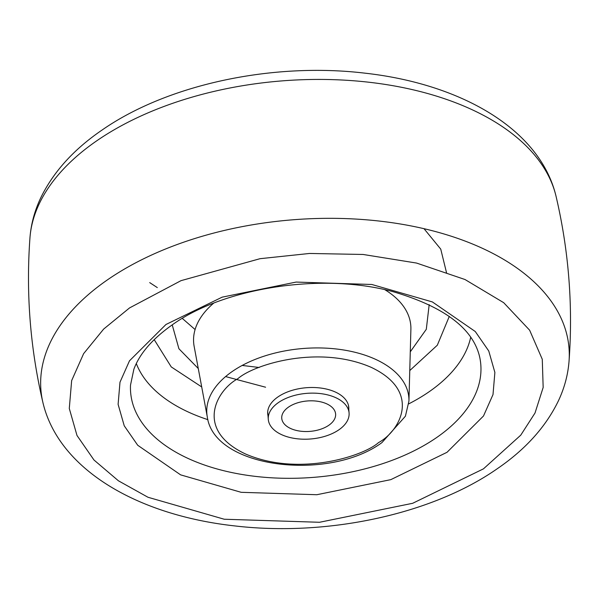 <?xml version="1.0" encoding="UTF-8"?>
<svg xmlns="http://www.w3.org/2000/svg" width="599" height="599" viewBox="0 0 599 599"><rect width="100%" height="100%" fill="white"/><g stroke="black" fill="none" stroke-linecap="round" stroke-linejoin="round"><path stroke-width="0.9" d="M129.541 307.923L103.657 329.076L83.62 353.65L71.648 380.612L69.289 408.473L76.994 435.48L93.976 460.002L118.43 480.802L147.983 497.26L224.243 519.236L319.537 522.276L412.674 503.287L483.445 468.86L520.756 435.159L535.012 413.018L543.166 387.448L542.275 359.28L529.636 330.199L503.692 302.682L465.011 279.523L416.575 263.066L363.091 254.463L309.571 253.459L260.041 258.693L181.003 280.661L129.541 307.923M447.026 452.297L390.818 479.642L316.849 494.722L241.172 492.311L180.606 474.857L137.718 445.259L124.233 425.792L118.108 404.34L119.987 382.214L129.496 360.8L165.968 324.486L222.169 297.149L296.146 282.069L371.814 284.48L432.381 301.933L475.277 331.524L488.762 350.999L494.879 372.443L493.007 394.569L483.498 415.991L447.026 452.297M409.768 370.564L437.315 345.211L449.295 316.392M424.01 228.691L440.752 249.132L446.532 272.762M154.19 339.618L171.254 366.917L201.706 386.939M267.993 415.661A40.657 22.972 -4.5 0 1 267.708 413.804A40.657 22.972 -4.5 0 1 278.026 396.875A40.657 22.972 -4.5 0 1 321.895 388.204A40.657 22.972 -4.5 0 1 348.783 407.425A40.657 22.972 -4.5 0 1 348.79 409.304M278.557 402.476A40.522 22.897 -4.5 0 1 322.284 393.835A40.522 22.897 -4.5 0 1 349.082 412.996A40.522 22.897 -4.5 0 1 338.802 429.872A40.522 22.897 -4.5 0 1 295.082 438.505A40.522 22.897 -4.5 0 1 268.285 419.352A40.522 22.897 -4.5 0 1 278.557 402.476M288.598 407.043A27.015 15.267 175.5 0 0 281.747 418.289A27.015 15.267 175.5 0 0 299.612 431.063A27.015 15.267 175.5 0 0 328.761 425.305A27.015 15.267 175.5 0 0 335.62 414.051A27.015 15.267 175.5 0 0 317.747 401.285A27.015 15.267 175.5 0 0 288.598 407.043M42.903 402.521A264.87 149.645 -4.5 0 1 108.09 279.419A264.87 149.645 -4.5 0 1 404.527 224.707A264.87 149.645 -4.5 0 1 569.05 361.115C573.086 305.58 568.765 250.696 556.097 196.479A264.87 149.645 175.5 0 0 372.106 82.61A264.87 149.645 175.5 0 0 97.158 140.525A264.87 149.645 175.5 0 0 29.95 237.885C25.914 293.42 30.235 348.304 42.903 402.521C58.814 469.998 138.414 515.29 234.613 525.9C326.71 536.794 431.49 514.563 496.998 468.912C525.413 449.535 545.914 426.773 558.508 400.626C564.49 387.853 568.002 374.682 569.05 361.115M436.259 437.809A175.634 99.224 -4.5 0 1 188.767 458.759A175.634 99.224 -4.5 0 1 130.515 385.067L133.869 369.254C139.604 353.62 152.565 338.705 172.737 324.508C224.588 287.445 322.434 272.485 392.615 291.563C444.398 306.71 473.457 328.716 479.792 357.581A175.634 99.224 -4.5 0 1 436.259 437.809M136.317 363.563A170.034 96.065 175.5 0 0 189.052 412.367A170.034 96.065 175.5 0 0 207.92 419.667M408.75 403.861A170.034 96.065 175.5 0 0 428.644 392.083A170.034 96.065 175.5 0 0 470.694 337.252M198.269 368.52L178.906 348.738L172.22 324.868M429.184 304.644L426.301 329.3L410.278 351.83M213.596 303.214A108.906 61.532 175.5 0 0 194.143 346.364L207.291 416.897A101.313 57.242 -4.5 0 1 232.539 371.298A101.313 57.242 -4.5 0 1 344.687 350.16A101.313 57.242 -4.5 0 1 408.937 401.031L410.892 329.308A108.906 61.532 175.5 0 0 384.925 289.736M195.087 329.54L182.291 318.406M378.553 442.586C362.957 456.528 298.16 476.946 245.268 453.87C194.091 429.618 216.696 390.016 237.938 378.643C253.534 364.709 318.331 344.29 371.223 367.359C422.4 391.619 399.795 431.22 378.553 442.586M29.95 237.885C31.021 224.048 34.652 210.631 40.837 197.633C53.476 171.793 73.872 149.278 102.002 130.088C167.563 84.392 272.493 62.169 364.664 73.13C460.743 83.793 540.201 129.07 556.097 196.479M149.705 282.608L157.312 287.595M242.176 365.442L259.195 367.487M225.606 376.576L265.582 387.216M207.291 416.897C214.172 468.523 329.061 481.686 381.937 442.601L405.418 416.193L408.937 401.031M349.082 412.996L348.498 405.575M268.285 419.352L267.701 411.932"/></g></svg>

